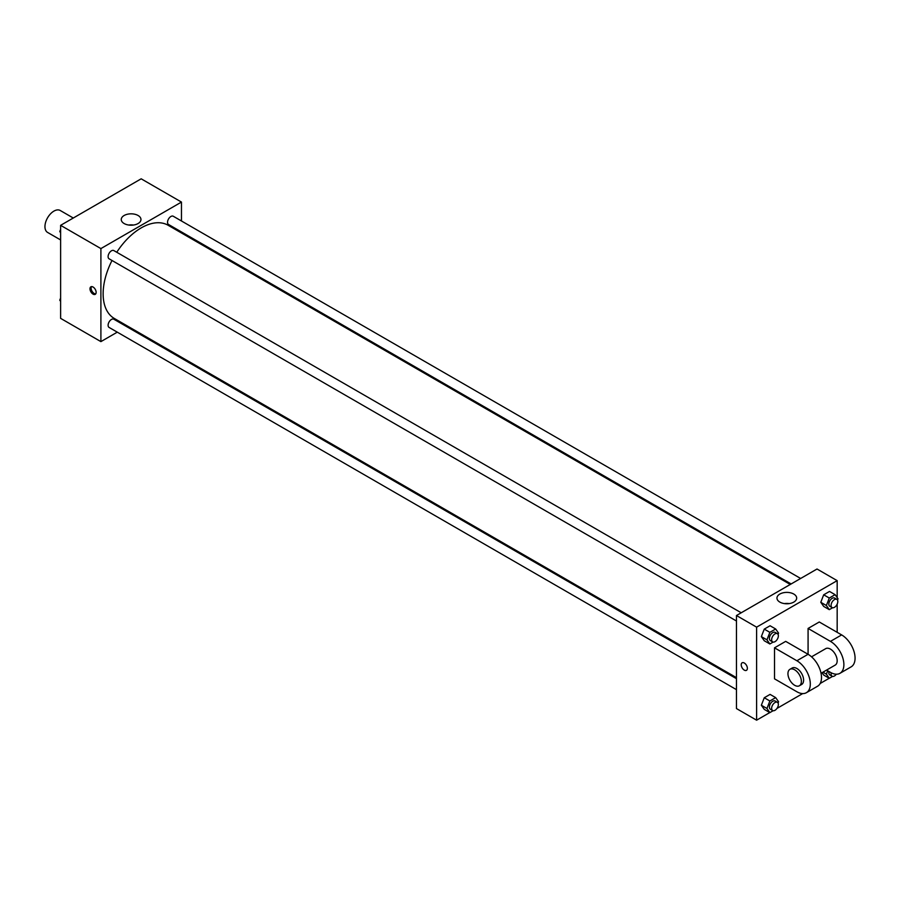 <?xml version="1.0" encoding="UTF-8"?>
<svg xmlns="http://www.w3.org/2000/svg" width="899" height="899" viewBox="0 0 899 899"><rect width="100%" height="100%" fill="white"/><g stroke="black" fill="none" stroke-linecap="round" stroke-linejoin="round"><path stroke-width="1.35" d="M73.28 218.019L60.233 210.49A12.665 7.304 120 0 0 50.479 213.883A12.665 7.304 120 0 0 44.95 226.627A12.665 7.304 120 0 0 47.568 232.414L60.615 239.943M117.275 332.158L100.902 341.62L60.615 318.358L60.615 225.334L141.177 178.811L181.463 202.073L181.463 220.985M127.658 326.168L126.77 326.674M112.015 260.485A53.805 31.06 120 0 0 103.138 293.804A53.805 31.06 120 0 0 114.274 318.437L736.461 677.655M790.266 584.462L168.079 225.244A53.805 31.06 120 0 0 116.758 252.259M181.463 231.953L181.463 232.976M100.902 341.62L100.902 248.585L181.463 202.073M800.649 578.473L173.271 216.254A4.742 2.742 120 0 0 169.619 217.524A4.742 2.742 120 0 0 167.54 222.311A4.742 2.742 120 0 0 168.529 224.48L791.154 583.957M736.461 678.678L113.836 319.212A4.742 2.742 120 0 0 110.172 320.482A4.742 2.742 120 0 0 108.105 325.258A4.742 2.742 120 0 0 109.082 327.427L736.461 689.645M736.461 621.007L109.082 258.8A4.742 2.742 -60 0 1 109.082 253.316A4.742 2.742 -60 0 1 113.836 250.574L741.214 612.781M100.902 248.585L60.615 225.334M124.141 223.536A9.855 5.686 180 0 1 121.253 219.513A9.855 5.686 180 0 1 131.108 213.827A9.855 5.686 180 0 1 140.963 219.513A9.855 5.686 180 0 1 134.884 224.772A9.855 5.686 180 0 1 124.141 223.536M96.137 292.355A4.349 2.517 60 0 1 95.238 294.344A4.349 2.517 60 0 1 90.889 291.838A4.349 2.517 60 0 1 90.889 286.815A4.349 2.517 60 0 1 94.238 287.972A4.349 2.517 60 0 1 96.137 292.355M95.732 293.894A4.349 2.517 60 0 1 92.013 291.186A4.349 2.517 60 0 1 91.529 286.612M128.726 225.031A9.855 5.686 180 0 1 133.501 225.031M769.791 712.57L756.61 720.189L736.461 708.558L736.461 615.523L817.022 569.011L837.171 580.642L837.171 597.61M60.615 232.762L59.772 231.56L60.615 229.38M62.638 224.166L68.56 220.749M60.615 232.043L59.772 231.56M122.073 189.846L127.995 186.43M60.615 301.39L59.772 300.187L60.615 298.007M60.615 300.682L59.772 300.187M773.14 642.077L769.859 643.976L766.948 639.841L769.859 632.345L775.668 628.997L778.579 633.132L778.073 634.436M777.377 633.66L775.14 632.368A4.742 2.742 120 0 0 771.477 633.649A4.742 2.742 120 0 0 769.409 638.425A4.742 2.742 120 0 0 770.387 640.594L772.623 641.886A4.742 2.742 120 0 0 777.377 639.144A4.742 2.742 120 0 0 777.377 633.66A4.742 2.742 120 0 0 773.713 634.941A4.742 2.742 120 0 0 771.645 639.717A4.742 2.742 120 0 0 772.623 641.886M769.859 643.976L764.262 640.751L761.352 636.616L764.262 629.12L770.072 625.76L775.668 628.997M766.948 639.841L761.352 636.616L764.262 629.12L770.072 625.76M769.859 632.345L764.262 629.12M832.586 607.758L829.294 609.657L826.383 605.521L829.294 598.026L835.104 594.677L838.014 598.813L837.508 600.116M836.812 599.352L834.575 598.06A4.742 2.742 120 0 0 830.912 599.33A4.742 2.742 120 0 0 828.844 604.106A4.742 2.742 120 0 0 829.822 606.274L832.069 607.567A4.742 2.742 120 0 0 836.812 604.825A4.742 2.742 120 0 0 836.812 599.352A4.742 2.742 120 0 0 833.159 600.622A4.742 2.742 120 0 0 831.081 605.398A4.742 2.742 120 0 0 832.069 607.567M829.294 609.657L823.698 606.432L820.787 602.296L823.698 594.801L829.519 591.441L835.104 594.677M826.383 605.521L820.787 602.296L823.698 594.801L829.519 591.441M829.294 598.026L823.698 594.801M773.14 710.716L769.859 712.615L766.948 708.479L769.859 700.984L775.668 697.624L778.579 701.759L778.073 703.063M777.377 702.299L775.14 701.006A4.742 2.742 120 0 0 771.477 702.276A4.742 2.742 120 0 0 769.409 707.052A4.742 2.742 120 0 0 770.387 709.232L772.623 710.525A4.742 2.742 120 0 0 777.377 707.783A4.742 2.742 120 0 0 777.377 702.299A4.742 2.742 120 0 0 773.713 703.569A4.742 2.742 120 0 0 771.645 708.345A4.742 2.742 120 0 0 772.623 710.525M769.859 712.615L764.262 709.378L761.352 705.243L764.262 697.748L770.072 694.399L775.668 697.624M766.948 708.479L761.352 705.243L764.262 697.748L770.072 694.399M769.859 700.984L764.262 697.748M832.586 676.396L829.294 678.296L826.383 674.16L827.698 670.789M828.99 671.531A4.742 2.742 120 0 0 828.844 672.744A4.742 2.742 120 0 0 829.822 674.913L832.069 676.205A4.742 2.742 120 0 0 836.328 674.205M829.294 678.296L823.698 675.059L822.034 672.699L823.698 675.059M826.383 674.16L822.945 672.171M831.227 672.8A4.742 2.742 120 0 0 831.081 674.036A4.742 2.742 120 0 0 832.069 676.205M744.293 670.115A4.349 2.517 -120 0 0 746.473 670.328A4.349 2.517 60 0 1 744.293 670.115A4.349 2.517 60 0 1 741.45 666.283A4.349 2.517 60 0 1 742.125 662.799A4.349 2.517 -120 0 0 741.45 666.283A4.349 2.517 -120 0 0 744.293 670.115M742.125 662.799A4.349 2.517 60 0 1 746.473 665.305A4.349 2.517 60 0 1 746.473 670.328M756.61 720.189L756.61 627.154L736.461 615.523L817.022 569.011M736.461 708.558L736.461 615.523M793.783 594.059A9.855 5.686 180 0 1 796.671 598.082A9.855 5.686 180 0 1 786.816 603.768A9.855 5.686 180 0 1 776.961 598.082A9.855 5.686 180 0 1 783.04 592.823A9.855 5.686 180 0 1 793.783 594.059M756.61 627.154L837.171 580.642M789.198 603.6A9.855 5.686 0 0 0 784.434 603.6M837.171 604.139L837.171 632.323M829.226 678.251L820.191 683.476M802.672 693.59L776.95 708.434M823.698 606.432L820.787 602.296M764.262 640.751L761.352 636.616M764.262 709.378L761.352 705.243M774.511 647.831L796.885 660.754A18.991 10.968 60 0 1 809.291 677.486A18.991 10.968 60 0 1 806.381 692.702A18.991 10.968 60 0 1 796.885 691.758L774.511 678.835L774.511 647.831L785.692 641.369L808.077 654.292L808.077 628.446L819.27 621.984L841.644 634.908A18.991 10.968 60 0 1 854.05 651.64A18.991 10.968 60 0 1 851.139 666.856L839.947 673.317A18.991 10.968 60 0 1 830.451 672.373L826.518 670.103M806.381 692.702L817.573 686.24A18.991 10.968 -120 0 0 820.484 671.025A18.991 10.968 -120 0 0 808.077 654.292L796.885 660.754M811.55 656.821L825.709 648.651A9.496 5.484 60 0 1 833.025 651.191A9.496 5.484 60 0 1 837.171 660.754A9.496 5.484 60 0 1 835.205 665.091L821.045 673.272M841.644 634.908L830.451 641.369L808.077 628.446M830.451 641.369A18.991 10.968 60 0 1 842.857 658.102A18.991 10.968 60 0 1 839.947 673.317M789.906 669.328L792.143 668.036A9.496 5.484 60 0 1 799.458 670.575A9.496 5.484 60 0 1 803.605 680.127A9.496 5.484 60 0 1 801.638 684.476L799.391 685.768A9.496 5.484 60 0 1 789.906 680.285A9.496 5.484 60 0 1 789.906 669.328A9.496 5.484 60 0 1 797.222 671.868A9.496 5.484 60 0 1 801.357 681.42A9.496 5.484 60 0 1 799.391 685.768"/></g></svg>
